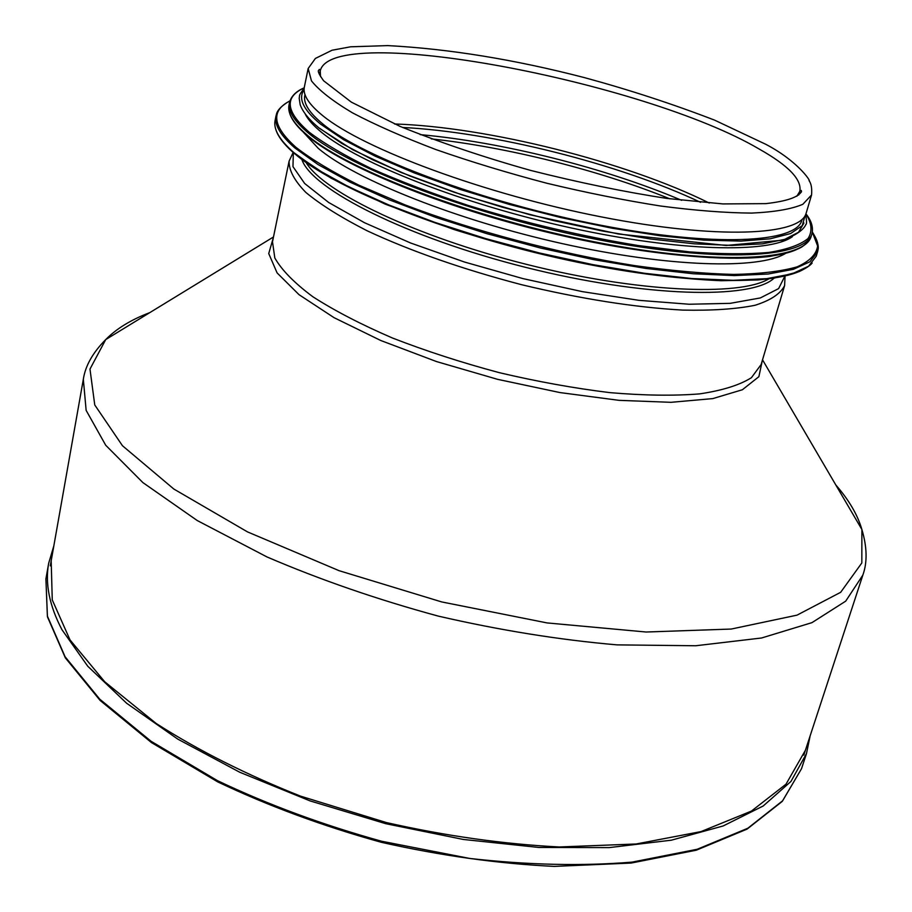 <?xml version="1.0" encoding="UTF-8"?>
<svg xmlns="http://www.w3.org/2000/svg" width="912" height="912" viewBox="0 0 912 912"><rect width="100%" height="100%" fill="white"/><g stroke="black" fill="none" stroke-linecap="round" stroke-linejoin="round"><path stroke-width="1.37" d="M805.387 750.314L786.007 784.183L751.442 811.076L701.043 831.584L636.109 843.988L559.227 846.974C503.219 844.079 445.592 835.939 386.346 822.556L300.652 796.176C246.297 774.607 198.121 750.359 156.112 723.421L104.743 681.8L70.019 639.916L52.258 599.879L51.186 560.869M810.141 735.836L806.482 753.586L790.943 781.459L763.184 806.003L723.125 825.976L671.346 840.191L609.227 847.601L538.924 847.465L463.307 839.45L385.822 823.707L310.114 800.918L239.731 772.236L177.76 739.108L126.586 703.209L87.746 666.216L61.948 629.69C49.373 605.659 44.95 583.509 48.678 563.24L53.842 545.866M109.93 337.007L135.284 321.491M844.387 499.605L859.4 525.255M811.566 194.963L806.174 213.077C800.953 235.672 717.71 239.765 601.19 216.874C484.808 194.165 363.751 149.089 323.065 115.915C308.917 104.504 302.681 94.882 304.357 87.028L308.165 68.514L315.392 58.436L332.036 50.24L350.641 46.797L387.817 45.6C449.274 48.883 514.835 59.565 584.524 77.645C629.314 89.821 672.668 103.991 714.586 120.133L765.738 144.278C798.148 161.196 811.327 181.921 809.035 180.599C811.258 183.574 812.102 188.362 811.566 194.963L802.834 204.288C791.548 209.122 774.493 212.051 751.659 213.089C725.701 212.895 695.377 210.547 660.698 206.032C624.196 200.287 586.268 192.694 546.926 183.266C507.802 172.984 470.786 161.755 435.902 149.568C403.207 137.153 375.368 124.898 352.408 112.803C332.766 101.107 319.12 90.459 311.459 80.872L308.165 68.514M303.434 132.297L318.288 148.382C355.007 179.516 456.342 220.1 562.408 243.652C668.519 267.296 759.092 269.747 785.597 253.399M305.383 114.399C308.233 119.882 313.66 125.89 321.651 132.411C359.1 163.43 463.421 204.402 571.22 227.954C679.087 251.621 768.919 253.57 792.346 236.71M304.973 94.517L304.813 95.327C303.115 103.25 309.293 112.94 323.338 124.397C363.66 157.639 483.474 202.464 598.682 224.831C714.016 247.38 796.564 242.945 801.865 220.18L802.093 219.382M835.791 484.933C848.912 499.981 857.611 514.835 861.886 529.496L861.829 562.955L840.659 592.31L796.997 615.155L731.219 629.052L646.106 632.016L547.063 622.919L441.761 601.943L339.047 570.673L247.471 531.878L173.85 489.049L122.447 445.717L94.757 404.962L89.98 369.075L105.735 339.572C116.44 328.662 131.123 319.679 149.796 312.622M273.497 236.96L105.735 339.572C92.773 352.659 85.306 365.894 83.334 379.301L86.138 410.366L105.724 445.261L142.876 482.585L197.231 520.535L267.011 556.958C320.192 579.793 377.26 599.515 438.205 616.09C499.753 630.272 559.364 639.871 617.036 644.875L695.731 645.753L761.577 637.99L811.954 622.645L845.698 601.156L862.855 575.096L803.814 755.125M273.383 237.508L268.732 253.547L277.088 272.893L298.999 294.656L334.054 317.672L380.783 340.507L436.529 361.574L497.678 379.358L559.957 392.57L619.043 400.345L671.015 402.317L712.785 398.601L742.379 389.755L758.887 376.667L762.375 360.331M785.084 275.675L784.605 285.593L761.121 364.538L751.42 377.693C739.678 385.092 722.395 390.496 699.572 393.893C673.797 395.945 643.929 395.523 609.957 392.639C574.309 388.284 537.442 381.638 499.354 372.677C461.54 362.566 425.904 351.006 392.434 337.999C361.141 324.49 334.613 310.741 312.862 296.753C294.359 282.982 281.683 270.055 274.82 257.982L272.494 241.805L273.19 238.431M784.605 285.593C780.512 293.778 770.64 300.344 754.999 305.292C736.041 309.1 711.953 310.707 682.723 310.103C634.478 307.355 580.727 298.874 521.459 284.669C462.509 269.177 411.13 251.256 367.319 230.873C341.27 217.592 320.796 204.801 305.896 192.478C294.439 180.736 288.842 170.282 289.104 161.128L272.494 241.805M784.901 276.085L778.609 288.602L760.346 297.939L730.193 303.343L689.096 304.243L638.913 300.333L582.392 291.646L522.975 278.616L464.459 262.018L410.537 242.968L364.469 222.699L328.673 202.487L304.654 183.472L292.969 166.622L293.333 152.612M774.094 278.149C751.397 299.797 644.225 297.244 525.791 267.398C407.311 237.736 311.665 189.343 301.883 159.532M768.827 278.878C739.244 296.696 636.952 292.182 526.555 264.377C416.111 236.71 323.84 192.352 306.181 162.667M806.482 753.586L801.511 768.725L782.656 800.77L747.851 828.233L697.224 849.266L632.039 862.125C582.13 866.252 528.059 865.032 469.828 858.466L381.649 841.252C323.019 825.007 268.31 804.817 217.512 780.683L151.13 741.319L99.75 699.185L65.071 656.731L47.378 616.079L45.908 578.926L48.678 563.24M431.228 138.875C507.346 147.106 598.899 170.099 669.875 198.827M420.17 134.634C502.238 142.01 605.807 168.013 681.617 200.309M402.523 127.452C492.355 131.978 619.259 163.852 700.564 202.316M394.508 123.986C487.27 126.848 626.156 161.732 709.274 203.045M320.522 76.608L320.249 70.897C331.501 21.637 644.693 81.51 759.217 149.066C788.492 165.574 802.024 179.664 799.801 191.349L796.86 196.262M294.576 153.581C333.017 187.302 441.066 231.523 556.138 257.583C671.255 283.735 771.13 287.018 802.526 269.838M289.982 100.787C274.808 109.543 276.746 115.345 276.017 115.847L275.116 120.316C273.224 129.253 279.505 140.026 293.938 152.657L317.08 169.324L348.931 186.96L388.649 204.892L434.864 222.38L485.8 238.636L539.288 252.943L592.994 264.662L644.579 273.292L691.877 278.536L733.066 280.303L766.775 278.65L792.083 273.839L808.568 266.224L816.229 256.226L817.54 251.872C818.93 247.072 818.007 241.84 814.769 236.151M816.719 253.992L816.878 251.279M276.017 115.847C274.147 124.705 280.44 135.421 294.907 147.972L318.083 164.57L349.98 182.138L389.743 200.024L436.016 217.466L486.997 233.711L540.531 248.03L594.282 259.76L645.901 268.436L693.223 273.748L734.434 275.584L768.132 274.022L793.44 269.302L809.913 261.767L817.54 251.872C817.084 250.88 821.666 247.084 812.353 232.001M289.925 100.924C270.511 110.797 272.483 126.232 295.841 147.22C311.334 159.292 332.356 171.935 358.883 185.17L405.042 204.892C473.317 230.93 558.326 253.468 634.307 265.563C671.232 270.727 704.372 273.68 733.738 274.421C760.277 273.896 781.413 271.366 797.145 266.84C809.582 261.322 816.411 254.368 817.642 246.012L812.33 232.15M308.438 136.549C346.332 168.549 451.702 210.786 562.932 235.855C674.219 261.003 769.956 264.48 799.037 248.292M811.965 233.654C806.276 258.039 719.294 263.283 597.52 239.56C475.882 216.03 349.946 168.344 308.347 133.015C294.029 121 287.747 110.808 289.537 102.429L289.024 104.926C287.234 113.339 293.493 123.576 307.8 135.626C349.364 171.068 475.22 218.8 596.813 242.296C718.531 265.973 805.501 260.593 811.235 236.094L811.965 233.654C813.436 227.282 811.418 220.681 805.923 213.841M304.209 87.894C284.008 96.991 285.695 111.777 309.259 132.251C324.501 143.743 345.089 155.815 371.036 168.458C399.741 181.169 432.094 193.481 468.073 205.394C525.061 222.904 581.776 236.288 638.24 245.545L689.552 251.883C720.662 254.152 747.088 254.334 768.816 252.442C787.444 249.443 800.542 244.769 808.123 238.431C812.535 231.306 811.794 223.132 805.9 213.91M319.633 128.296L341.966 143.549L372.518 159.714L410.4 176.187L454.279 192.25L502.398 207.206L552.672 220.351L602.878 231.112L650.803 239.035L694.42 243.835L732.04 245.419L762.398 243.857L784.685 239.366L798.524 232.275L803.939 222.995M304.106 89.786C297.859 98.45 303.331 109.885 320.522 124.078L343.516 139.627L375.094 156.134L414.31 172.938L459.682 189.286L509.295 204.413L560.903 217.592L612.1 228.217L660.539 235.82L704.098 240.141L741.046 241.099L770.15 238.819L790.636 233.54L802.241 225.674L805.091 215.631M762.523 359.807L861.886 529.496C867.13 547.154 867.449 562.362 862.855 575.096M83.334 379.301L50.297 565.85M761.121 364.538L762.101 361.243M293.151 152.452L289.104 161.128M801.511 768.725L782.234 801.409L747.076 829.111L696.301 850.201L631.161 863.06L554.2 866.4C498.18 863.687 440.564 855.65 381.376 842.312C322.916 826.101 268.356 805.957 217.694 781.869L151.449 742.573L100.126 700.45L65.345 657.871L47.447 616.843L45.908 578.926M798.707 195.043L800.109 190.768L801.26 190.426L801.523 191.702C797.932 197.038 788.002 201.085 765.829 203.638L722.828 203.923L667.117 198.451C624.412 191.93 579.017 182.617 530.921 170.487C484.614 157.514 440.998 142.831 400.083 126.403L351.337 102.133L323.6 80.758C319.268 74.704 317.593 71.25 318.562 70.395L319.394 69.392L320.249 70.235L319.462 74.659M812.159 263.055C810.038 265.666 805.649 268.538 799.003 271.662L774.094 278.149L757.644 279.984L721.267 280.714C648.649 277.75 554.735 261.174 453.538 229.368L385.309 204.185L331.045 178.171L294.394 153.535C283.655 144.244 277.339 135.82 275.47 128.25M807.006 242.843L802.571 246.434C798.41 249.523 787.637 252.841 770.23 256.363C733.225 260.946 673.934 257.036 604.975 244.541C481.684 221.787 350.732 172.813 308.279 136.515C297.814 127.805 291.578 119.917 289.56 112.86M289.537 102.429C291.247 96.125 296.149 91.257 304.22 87.826M304.152 88.396C297.7 96.592 300.082 95.361 299.182 98.108L300.173 104.709C302.738 111.902 309.1 119.734 319.268 128.216L352.659 149.716L401.212 172.516L461.905 194.837L530.1 214.787L618.598 234.031L726.18 245.465L782.895 240.164C794.808 235.672 802.275 230.839 805.307 225.686L805.832 224.512C806.789 224.386 806.744 221 805.706 214.377"/></g></svg>

